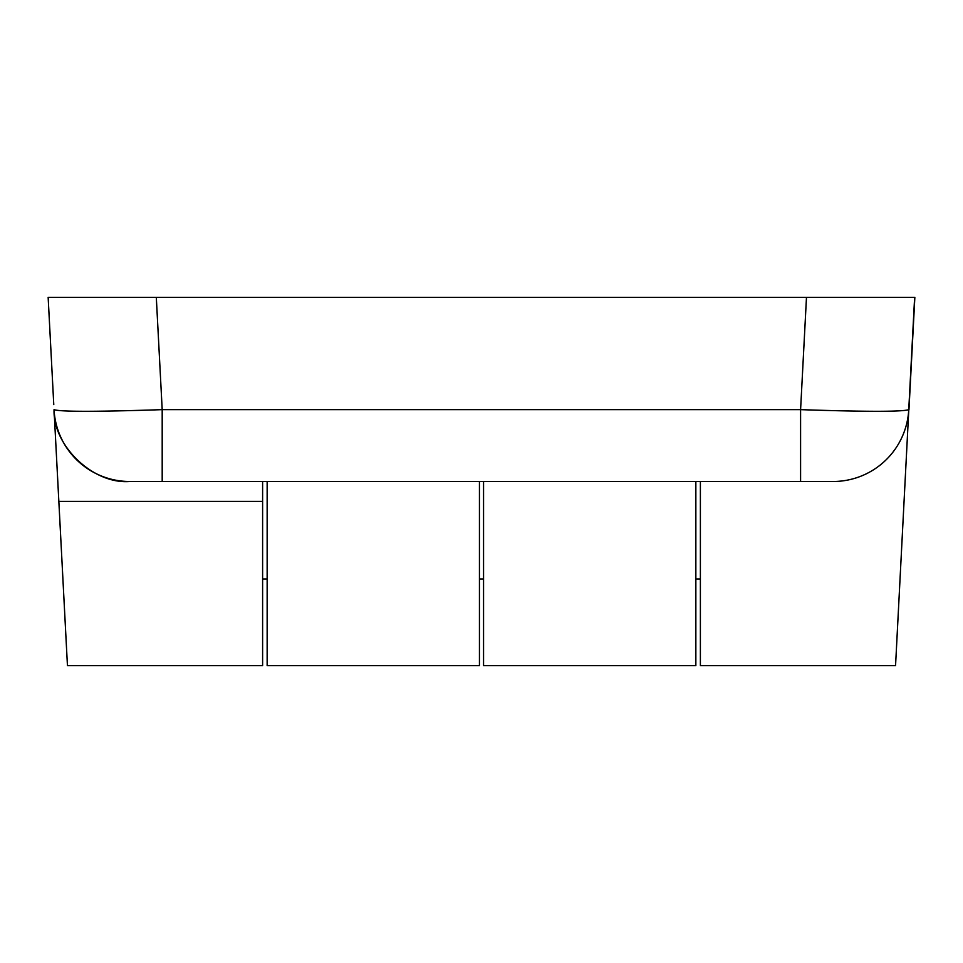 <?xml version="1.0" encoding="UTF-8"?>
<svg xmlns="http://www.w3.org/2000/svg" width="963" height="963" viewBox="0 0 963 963"><rect width="100%" height="100%" fill="white"/><g stroke="black" fill="none" stroke-linecap="round" stroke-linejoin="round"><path stroke-width="1.44" d="M267.148 481.5L267.148 665.626L479.442 665.626L479.442 481.5M700.39 481.5L700.39 665.626L895.554 665.626L913.418 320.523M908.964 409.648L914.85 297.374L48.367 297.374M695.852 665.626L695.852 481.5L483.558 481.5L483.558 665.626L695.852 665.626M53.772 404.604L48.15 297.374L156.307 297.374L162.193 409.648L800.59 409.648C866.495 411.839 902.548 411.839 908.747 409.648L914.633 297.374L806.476 297.374L800.59 409.648L800.59 481.5L833.031 481.5A75.812 75.812 0 0 0 908.747 409.648M67.446 665.626L262.61 665.626L262.61 501.398L58.839 501.398L67.446 665.626L54.036 409.648C60.236 411.839 96.288 411.839 162.193 409.648L162.193 481.5L800.59 481.5M262.61 501.398L262.61 481.5L129.752 481.5A75.812 75.812 0 0 1 54.036 409.648C52.941 446.062 93.447 484.497 129.752 481.5M700.39 578.98L695.852 578.98M483.558 578.98L479.442 578.98M267.148 578.98L262.61 578.98"/></g></svg>
